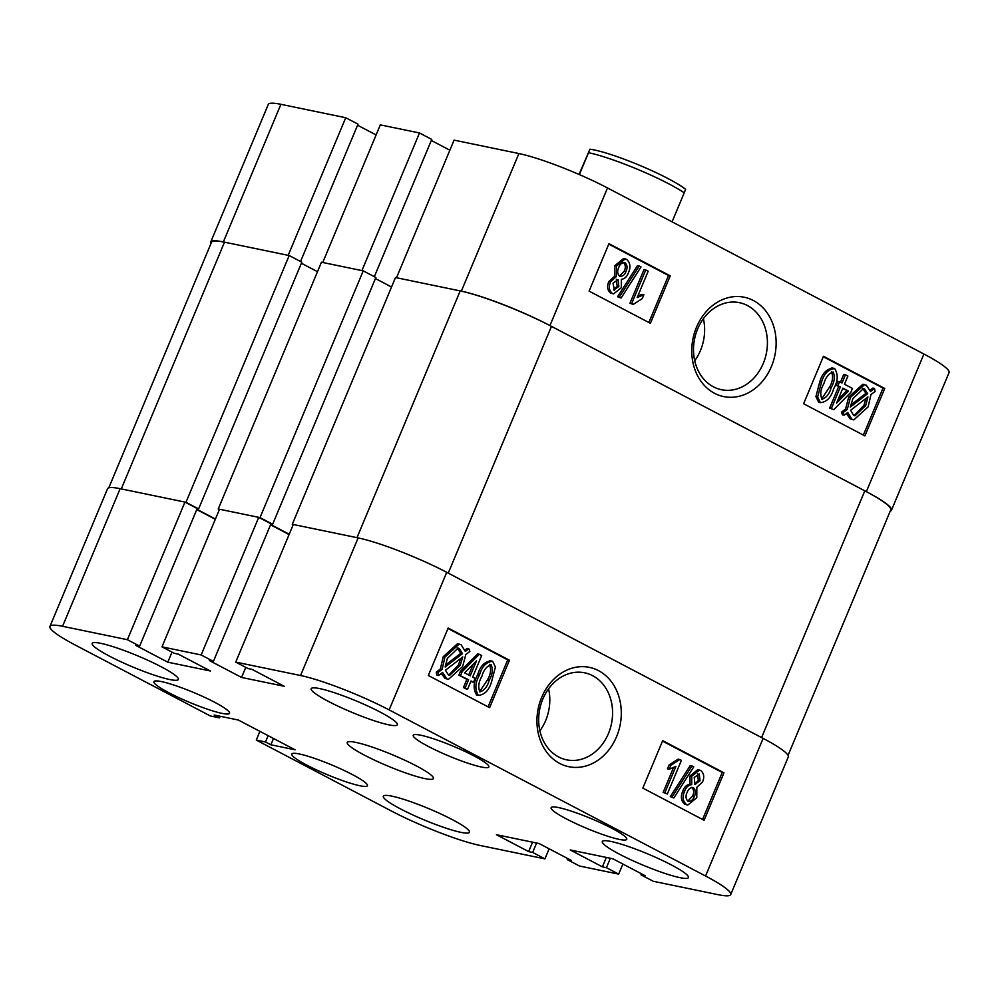 <?xml version="1.0" encoding="UTF-8"?>
<svg xmlns="http://www.w3.org/2000/svg" width="999" height="999" viewBox="0 0 999 999"><rect width="100%" height="100%" fill="white"/><g stroke="black" fill="none" stroke-linecap="round" stroke-linejoin="round"><path stroke-width="1.5" d="M696.49 327.247A50.724 41.783 101.7 0 0 714.535 393.306A50.724 41.783 101.7 0 0 771.403 366.571A50.724 41.783 101.7 0 0 753.358 300.512A50.724 41.783 101.7 0 0 696.49 327.247M697.639 328.971A44.443 36.601 101.7 0 0 721.453 389.71A44.443 36.601 101.7 0 0 763.273 363.411A44.443 36.601 101.7 0 0 739.46 302.672A44.443 36.601 101.7 0 0 697.639 328.971M694.717 360.714A44.443 36.601 101.7 0 0 700.486 350.437A44.443 36.601 101.7 0 0 703.408 318.693M613.573 293.893L610.639 293.094C607.33 290.259 606.743 286.401 608.866 281.531L614.497 276.311L614.56 265.884L623.551 258.529L626.585 259.353C630.319 262.7 630.931 267.17 628.433 272.752C627.035 276.686 624.662 278.896 621.328 279.358L621.328 287.687L613.573 293.893L610.639 293.094M621.103 298.039L617.582 296.74L637.499 265.634L639.223 265.996L641.021 266.933L621.103 298.039L619.305 297.103L639.223 265.996M637.924 295.729L642.145 294.38L643.868 294.73L642.245 298.614L633.254 304.42L631.668 303.584L645.741 269.942L648.189 271.216L637.175 297.54L643.868 294.73M633.254 304.42L629.944 303.234L644.018 269.58L645.741 269.942M648.851 322.502L668.506 275.499L608.766 244.131M818.668 402.297L820.391 402.659L817.644 396.94L821.453 382.417C823.9 373.826 828.308 369.218 834.677 368.594C838.336 374.525 837.986 381.256 833.641 388.811C831.193 397.415 826.772 402.023 820.391 402.659L818.668 402.297L815.921 396.578L819.717 382.055C822.165 373.464 826.573 368.856 832.954 368.231M845.454 374.775L847.889 376.049L844.467 384.253L852.472 388.449L850.848 392.332L833.778 409.677L829.645 408.067L838.673 386.488L836.238 385.214L837.861 381.331L842.02 382.967L845.454 374.775L843.73 374.413L840.484 382.155M874.5 388.436L875.074 391.433L870.966 394.593L868.131 406.868L853.82 419.892L851.947 419.218L847.726 412.475L844.23 415.172L842.507 414.81L841.458 412.187L845.554 409.028L848.7 397.04L862.911 384.228L866.333 385.202L870.491 391.521L874.5 388.436L872.764 388.087L870.104 390.134M853.82 419.892L850.211 418.856L846.353 413.536M863.361 435.102L883.016 388.099L823.276 356.73M607.504 187.949L923.913 354.033A68.481 8.929 22.7 0 1 949.05 372.59L891.483 510.202A68.481 8.929 -157.3 0 0 866.345 491.645L549.937 325.562A68.481 8.929 -157.3 0 0 461.351 291.146L396.516 277.747L454.083 140.135L518.906 153.534A68.481 8.929 22.7 0 1 607.504 187.949L549.937 325.562M345.741 117.732L288.174 255.332L223.351 241.933A68.481 8.929 -157.3 0 0 210.727 242.045L268.294 104.433A68.481 8.929 22.7 0 1 280.906 104.321L345.741 117.732L358.004 124.163L300.549 261.513M357.555 125.212L376.099 134.952M419.505 132.979L361.938 270.592L322.752 262.487L380.319 124.875L419.505 132.979L431.755 139.41L374.338 276.686M431.318 140.472L449.862 150.2M210.727 242.045A68.481 8.929 -157.3 0 0 210.951 243.619M890.221 511.151A68.481 8.929 -157.3 0 0 891.483 510.202M803.608 403.733L864.897 435.901L884.752 388.461L823.463 356.281L803.608 403.733M589.098 291.134L650.386 323.301L670.242 275.849L608.953 243.681L589.098 291.134M668.506 275.499L670.242 275.849M883.016 388.099L884.752 388.461M844.23 415.172L843.181 412.537L841.458 412.187M843.181 412.537L847.289 409.39L845.554 409.028M847.289 409.39L850.424 397.402L848.7 397.04M850.424 397.402L864.635 384.59M851.947 419.218L850.211 418.856M865.671 405.644L867.944 396.915L850.599 410.264L853.646 415.372L854.957 415.846L865.671 405.644L863.935 405.282L865.971 398.426M854.12 415.584L863.935 405.282M864.622 389.036L863.411 388.611L852.884 398.638L850.311 407.068L867.669 393.693L864.622 389.036L862.512 388.511M867.669 393.693L865.933 393.344L862.886 388.686M850.723 405.045L865.933 393.344M833.778 409.677L829.645 408.067M831.38 408.416L840.396 386.85L838.673 386.488M840.396 386.85L836.238 385.214M837.961 385.577L839.585 381.693M848.438 391.071L842.844 388.136L836.563 403.146L848.438 391.071L842.656 388.586M838.099 399.463L846.715 390.709M817.644 396.94L815.921 396.578M821.453 382.417L819.717 382.055M831.817 367.819L834.677 368.594M821.94 399.25C826.435 397.714 829.52 393.806 831.193 387.537C834.49 382.005 835.152 376.823 833.166 372.003C828.658 373.526 825.561 377.422 823.875 383.703C820.566 389.26 819.917 394.443 821.94 399.25L822.402 399.425M831.193 387.537L829.47 387.187C832.766 381.643 833.416 376.473 831.443 371.653M821.59 399.038L829.47 387.187M631.668 303.584L629.944 303.234M619.305 297.103L617.582 296.74M612.362 293.456C609.065 290.609 608.478 286.75 610.589 281.893L608.866 281.531M610.589 281.893L616.221 276.673L614.497 276.311M616.221 276.673L616.296 266.246L614.56 265.884M616.296 266.246L625.287 258.878M613.798 289.997L618.856 286.501L618.106 279.633L613.024 283.179L614.422 290.222M618.856 286.501L617.132 286.151L616.371 279.27M613.561 289.835L617.132 286.151M619.605 276.211C622.514 276.648 624.65 275.075 625.986 271.491C627.622 267.982 627.347 265.085 625.137 262.812C622.202 262.325 620.067 263.886 618.731 267.52C617.082 271.041 617.382 273.938 619.605 276.211L620.267 276.461M624.45 262.55L623.676 262.5M625.986 271.491L624.263 271.129C625.898 267.62 625.611 264.723 623.413 262.45M619.455 276.124L624.263 271.129M108.779 487.849L211.501 242.282A70.554 9.203 22.7 0 1 224.5 242.17L289.186 255.544L301.823 262.175L198.614 508.928L197.165 508.641M301.386 263.237L317.495 271.691M363.236 270.866L260.015 517.607L218.244 508.966L321.453 262.225L363.236 270.866L375.874 277.497L272.652 524.25L270.929 523.888M375.437 278.546L391.546 287M460.189 290.909L356.98 537.662L292.295 524.288L395.504 277.535L460.189 290.909A70.554 9.203 22.7 0 1 551.473 326.361L864.809 490.834A70.554 9.203 22.7 0 1 890.721 509.965L788.049 755.381M551.473 326.361L448.251 573.114L761.588 737.587L864.809 490.834M292.295 524.288L293.182 524.762M270.679 524.487L289.223 534.228M260.015 517.607L272.652 524.25M218.244 508.966L219.393 509.577M196.89 509.315L215.434 519.043M224.5 242.17L121.279 488.923L185.964 502.297L198.614 508.928M289.186 255.544L185.964 502.297M541.67 697.377A50.724 41.783 101.7 0 0 559.715 763.436A50.724 41.783 101.7 0 0 616.57 736.7A50.724 41.783 101.7 0 0 598.526 670.641A50.724 41.783 101.7 0 0 541.67 697.377M542.819 699.088A44.443 36.601 101.7 0 0 566.633 759.839A44.443 36.601 101.7 0 0 608.441 733.541A44.443 36.601 101.7 0 0 584.627 672.802A44.443 36.601 101.7 0 0 542.819 699.088M539.897 730.831A44.443 36.601 101.7 0 0 545.666 720.554A44.443 36.601 101.7 0 0 548.588 688.811M610.901 841.445A46.691 6.094 -157.3 0 0 602.297 841.52A46.691 6.094 -157.3 0 0 630.594 859.677A46.691 6.094 -157.3 0 0 679.857 877.634A46.691 6.094 -157.3 0 0 688.448 877.559A46.691 6.094 -157.3 0 0 660.164 859.402A46.691 6.094 -157.3 0 0 610.901 841.445M319.78 688.623A46.691 6.094 -157.3 0 0 311.188 688.711A46.691 6.094 -157.3 0 0 339.473 706.855A46.691 6.094 -157.3 0 0 388.736 724.824A46.691 6.094 -157.3 0 0 397.34 724.737A46.691 6.094 -157.3 0 0 369.043 706.593A46.691 6.094 -157.3 0 0 319.78 688.623M100.799 643.344A46.691 6.094 -157.3 0 0 92.195 643.418A46.691 6.094 -157.3 0 0 120.492 661.575A46.691 6.094 -157.3 0 0 169.755 679.532A46.691 6.094 -157.3 0 0 178.346 679.457A46.691 6.094 -157.3 0 0 150.062 661.301A46.691 6.094 -157.3 0 0 100.799 643.344M391.92 796.153A46.691 6.094 -157.3 0 0 383.316 796.228A46.691 6.094 -157.3 0 0 411.613 814.385A46.691 6.094 -157.3 0 0 460.864 832.342A46.691 6.094 -157.3 0 0 469.468 832.267A46.691 6.094 -157.3 0 0 441.171 814.123A46.691 6.094 -157.3 0 0 391.92 796.153M558.678 807.604A40.984 5.345 -157.3 0 0 551.123 807.679A40.984 5.345 -157.3 0 0 575.961 823.613A40.984 5.345 -157.3 0 0 619.193 839.385A40.984 5.345 -157.3 0 0 626.748 839.31A40.984 5.345 -157.3 0 0 601.91 823.376A40.984 5.345 -157.3 0 0 558.678 807.604M420.779 735.227A40.984 5.345 -157.3 0 0 413.224 735.289A40.984 5.345 -157.3 0 0 438.062 751.223A40.984 5.345 -157.3 0 0 481.306 766.995A40.984 5.345 -157.3 0 0 488.848 766.92A40.984 5.345 -157.3 0 0 464.011 750.986A40.984 5.345 -157.3 0 0 420.779 735.227M299.35 753.983A40.984 5.345 -157.3 0 0 291.808 754.045A40.984 5.345 -157.3 0 0 316.646 769.979A40.984 5.345 -157.3 0 0 359.877 785.751A40.984 5.345 -157.3 0 0 367.42 785.676A40.984 5.345 -157.3 0 0 342.595 769.742A40.984 5.345 -157.3 0 0 299.35 753.983M161.451 681.593A40.984 5.345 -157.3 0 0 153.908 681.668A40.984 5.345 -157.3 0 0 178.746 697.602A40.984 5.345 -157.3 0 0 221.978 713.361A40.984 5.345 -157.3 0 0 229.533 713.298A40.984 5.345 -157.3 0 0 204.695 697.364A40.984 5.345 -157.3 0 0 161.451 681.593M355.856 742.394A46.691 6.094 -157.3 0 0 347.252 742.469A46.691 6.094 -157.3 0 0 375.549 760.626A46.691 6.094 -157.3 0 0 424.8 778.583A46.691 6.094 -157.3 0 0 433.404 778.508A46.691 6.094 -157.3 0 0 405.107 760.351A46.691 6.094 -157.3 0 0 355.856 742.394M690.009 784.24L690.009 775.898L697.764 769.692L700.699 770.491C704.008 773.338 704.595 777.197 702.472 782.067L696.84 787.274L696.778 797.714L687.787 805.069L684.752 804.232C681.018 800.898 680.406 796.428 682.904 790.833C684.315 786.912 686.675 784.715 690.009 784.24L691.733 784.602L691.733 776.26L690.009 775.898M687.787 805.069L684.752 804.232M673.85 797.964L670.317 796.665L690.234 765.546L691.97 765.908L693.756 766.857L673.85 797.964L672.052 797.015L691.97 765.908M667.32 794.005L664.884 792.731L675.898 766.42L669.205 769.218L670.829 765.334L679.819 759.527L681.393 760.364L667.32 794.005L663.161 792.369L673.401 767.869M669.205 769.218L667.469 768.855L669.093 764.972L678.084 759.178L679.819 759.527M702.572 819.455L722.24 772.464L662.487 741.096M476.66 695.004L478.384 695.354C474.725 689.435 475.074 682.692 479.433 675.149C481.88 666.545 486.288 661.925 492.669 661.301L495.417 667.007L491.62 681.543C489.173 690.134 484.765 694.742 478.384 695.354L476.66 695.004C473.002 689.073 473.339 682.329 477.697 674.787C480.144 666.183 484.565 661.575 490.946 660.938M473.476 682.267L471.041 680.981L467.619 689.185L465.884 688.823L463.449 687.537L466.87 679.345L458.866 675.137L460.489 671.253L477.559 653.908L479.295 654.27L481.693 655.531L472.664 677.097L475.099 678.383L473.476 682.267L470.854 681.43M464.985 650.062L467.107 648.426L468.831 648.788L469.88 651.41L465.784 654.57L462.637 666.545L448.426 679.357L445.017 678.396L441.233 673.463M448.426 679.357L445.017 678.396M446.74 678.746L442.582 672.427L438.573 675.511L436.838 675.149L436.263 672.165L440.372 669.005L443.219 656.718L457.517 643.693L461.126 644.73L465.334 651.473L468.831 648.788M488.061 706.855L507.729 659.864L447.977 628.496M641.445 873.788L640.996 874.837L653.259 881.268L718.094 894.679A68.481 8.929 -157.3 0 0 730.706 894.567A68.481 8.929 -157.3 0 0 705.556 876.011L389.16 709.914A68.481 8.929 -157.3 0 0 300.562 675.511L358.129 537.899A68.481 8.929 22.7 0 1 446.728 572.315L389.16 709.914M62.562 626.298A68.481 8.929 -157.3 0 0 49.95 626.41L107.517 488.798A68.481 8.929 22.7 0 1 120.13 488.686L62.562 626.298L127.397 639.697L139.648 646.128L135.614 645.304L167.795 662.187L210.439 671.003L178.259 654.12L174.226 653.284L161.975 646.852L201.161 654.957L213.411 661.388L209.378 660.551L241.558 677.447L284.203 686.263L252.023 669.367L247.989 668.543L235.739 662.1L300.562 675.511M49.95 626.41A68.481 8.929 -157.3 0 0 75.087 644.967L210.314 715.946L219.53 717.856L214.173 715.034L238.374 720.042L295.067 749.799L270.854 744.792L265.497 741.982L256.281 740.072L259.927 731.355M549.138 848.8L544.917 858.865L480.094 845.466A68.481 8.929 -157.3 0 1 391.496 811.051L256.281 740.072M544.917 858.865L532.667 852.434L528.633 851.598L496.453 834.714L539.098 843.531L571.278 860.414L567.245 859.59L579.495 866.021L618.681 874.125L606.43 867.694L602.397 866.857L570.217 849.962L612.862 858.778L645.042 875.673L640.996 874.837M120.13 488.686L184.952 502.085L197.215 508.528L139.648 646.128M215.322 519.305L196.778 509.577M161.975 646.852L219.53 509.24L258.716 517.345L270.979 523.776L213.411 661.388M289.086 534.565L270.542 524.825M235.739 662.1L293.294 524.5L358.129 537.899M705.556 876.011L763.124 738.398L446.728 572.315M763.124 738.398A68.481 8.929 22.7 0 1 788.273 756.955L730.706 894.567M622.901 864.048L618.681 874.125M201.161 654.957L258.716 517.345M127.397 639.697L184.952 502.085M509.453 660.214L448.164 628.046L428.321 675.499L489.61 707.667L509.453 660.214L507.729 659.864M723.963 772.814L662.674 740.646L642.832 788.099L704.12 820.266L723.963 772.814L722.24 772.464M245.766 667.369L241.558 677.447M172.003 652.122L167.795 662.187M220.192 716.283L219.53 717.856M273.501 738.486L270.854 744.792M268.132 735.664L265.497 741.982M610.364 858.266L606.43 867.694M606.331 857.429L602.397 866.857M536.6 843.019L532.667 852.434M532.567 842.182L528.633 851.598M567.682 858.528L567.245 859.59M438.573 675.511L437.999 672.527L436.263 672.165M437.999 672.527L442.107 669.355L440.372 669.005M442.107 669.355L444.942 657.08L443.219 656.718M444.942 657.08L459.253 644.055M462.475 653.683L459.415 648.576L458.116 648.101L447.402 658.316L445.117 667.045L462.475 653.683L460.751 653.321L457.217 648.001M459.415 648.576L457.692 648.214M445.367 665.159L460.751 653.321M460.177 665.322L462.762 656.892L445.404 670.254L448.451 674.912L449.65 675.349L460.177 665.322L458.454 664.959L460.614 658.541M448.826 675.087L458.454 664.959M467.619 689.185L463.449 687.537M465.172 687.899L468.606 679.707L466.87 679.345M468.606 679.707L458.866 675.137M460.601 675.499L462.225 671.615L460.489 671.253M462.225 671.615L479.295 654.27M476.511 660.814L464.635 672.876L470.229 675.824L476.511 660.814M468.693 675.012L473.239 664.135M479.433 675.149L477.697 674.787M489.822 660.526L492.669 661.301M489.185 680.244C492.507 674.7 493.156 669.505 491.133 664.697C486.638 666.246 483.553 670.154 481.868 676.41C478.583 681.942 477.922 687.125 479.895 691.945C484.415 690.421 487.5 686.525 489.185 680.244L487.462 679.894C490.771 674.337 491.421 669.155 489.41 664.335M479.57 691.733L487.462 679.894M664.884 792.731L663.161 792.369M670.829 765.334L669.093 764.972M672.052 797.015L670.317 796.665M691.733 776.26L699.487 770.054M686.488 804.595C682.754 801.248 682.13 796.79 684.64 791.196L682.904 790.833M684.64 791.196C686.038 787.262 688.411 785.064 691.733 784.602M700.037 780.781L699.263 773.95L694.218 777.447L694.967 784.315L700.037 780.781L698.313 780.419L697.539 773.588M694.967 784.315L695.591 784.54M694.73 784.165L698.313 780.419M694.342 796.44C695.978 792.906 695.691 790.009 693.468 787.736C690.546 787.299 688.423 788.873 687.087 792.469C685.439 795.978 685.726 798.875 687.924 801.148C690.871 801.635 693.006 800.062 694.342 796.44L692.607 796.078C694.255 792.557 693.955 789.66 691.733 787.387M692.806 787.499L692.057 787.449M687.924 801.148L688.611 801.398M687.811 801.073L692.607 796.078M579.045 174.45L589.922 149.213A57.068 7.443 22.7 0 1 639.61 165.322A57.068 7.443 22.7 0 1 685.614 189.323L684.215 192.807A62.25 8.117 -157.3 0 0 637.911 169.455A62.25 8.117 -157.3 0 0 588.523 152.697L579.37 174.588M672.077 221.84L684.215 192.807M589.922 149.213L588.523 152.697M280.906 104.321L223.351 241.933M866.345 491.645L923.913 354.033M461.351 291.146L518.906 153.534"/></g></svg>
